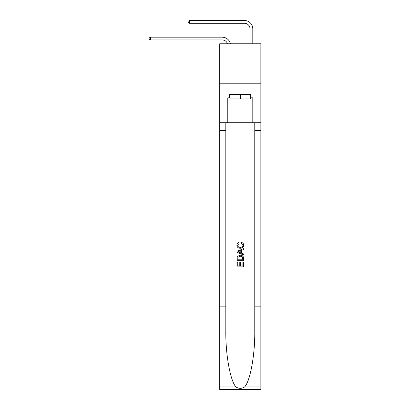 <?xml version="1.0" encoding="UTF-8"?>
<svg xmlns="http://www.w3.org/2000/svg" width="410" height="410" viewBox="0 0 410 410"><rect width="100%" height="100%" fill="white"/><g stroke="black" fill="none" stroke-linecap="round" stroke-linejoin="round"><path stroke-width="0.61" d="M260.857 56.016L260.857 43.788L219.729 43.788L219.729 56.016L260.857 56.016L260.857 83.804L219.729 83.804L219.729 56.016M227.514 43.788A5.561 5.561 -9.2 0 0 222.23 39.954L150.588 39.954L150.588 37.177L222.23 37.177A8.338 8.338 170.8 0 1 230.389 43.788M250.018 43.788L250.018 28.838A5.561 5.561 18.2 0 0 244.462 23.278L189.492 23.278L188.046 22.447L188.046 21.335L189.492 20.5L244.462 20.5A8.338 8.338 20.5 0 1 252.801 28.838L252.801 43.788M250.689 94.479L250.689 98.923L229.902 98.923L229.902 94.479M240.296 94.479L240.296 98.923M242.858 262.021L242.858 265.957L240.547 265.957L242.858 265.957L242.858 262.021L243.627 262.021L243.627 266.895L236.954 266.895L236.954 262.19L236.954 266.895M239.778 262.446L239.778 265.957L237.723 265.957L239.778 265.957L239.778 262.446L240.547 262.446L240.547 265.957M237.528 256.311L237.052 257.28L237.528 256.311L240.255 255.266C242.387 255.256 243.509 256.286 243.627 258.351L243.627 260.739L236.954 260.739L236.954 258.459L236.954 260.739M241.49 242.438L241.27 243.381L241.49 242.438C242.904 242.807 243.642 243.714 243.709 245.165C243.53 247.209 242.377 248.24 240.239 248.255L240.239 248.255C238.195 248.209 237.067 247.184 236.872 245.18L236.872 245.18C236.903 243.863 237.549 243.007 238.81 242.612L239.009 243.55L237.641 245.226C237.841 246.666 238.702 247.363 240.239 247.312C241.797 247.394 242.699 246.707 242.94 245.252L241.27 243.381M244.596 386.963L260.857 386.963L260.857 389.5L219.729 389.5L219.729 306.127L225.813 306.127L225.813 330.916C225.52 354.604 230.328 381.074 235.991 386.963C238.856 388.793 241.726 388.793 244.596 386.963C250.264 381.074 255.066 354.604 254.774 330.916L254.774 122.713M236.954 251.274L236.954 252.334L243.627 254.979L236.954 252.334L236.954 251.274L243.627 248.624L236.954 251.274M254.774 306.127L260.857 306.127L260.857 83.804M219.729 306.127L219.729 83.804M225.813 122.713L225.813 306.127M260.857 386.963L260.857 306.127M219.729 122.713L227.786 122.713L227.786 97.811L229.902 97.811M250.689 97.811L251.022 97.811L251.022 94.479L229.564 94.479L229.564 97.811M251.022 97.811L252.801 97.811L252.801 122.713L260.857 122.713M227.786 122.713L252.801 122.713M243.627 248.624L243.627 249.623L241.572 250.382L241.572 253.226L243.627 253.985L243.627 254.979M238.958 252.258L240.803 252.939L240.803 250.664L237.723 251.801L238.958 252.258M240.803 250.664L240.803 252.939M236.954 258.459L237.052 257.28M242.387 256.85L242.858 259.796L242.387 256.85L240.239 256.209L237.861 257.342L237.723 259.796L242.858 259.796L237.723 259.796M236.954 262.19L237.723 262.19L237.723 265.957M250.018 28.838A5.561 5.561 -159.5 0 0 244.462 23.278A5.561 5.561 -159.5 0 1 250.018 28.838A5.561 5.561 -159.5 0 0 244.462 23.278A5.561 5.561 -159.5 0 1 250.018 28.838A5.561 5.561 -159.5 0 0 244.462 23.278A5.561 5.561 -159.5 0 1 250.018 28.838A5.561 5.561 -159.5 0 0 244.462 23.278A5.561 5.561 -159.5 0 1 250.018 28.838A5.561 5.561 -159.5 0 0 244.462 23.278A5.561 5.561 -159.5 0 1 250.018 28.838A5.561 5.561 -159.5 0 0 244.462 23.278A5.561 5.561 -159.5 0 1 250.018 28.838A5.561 5.561 -159.5 0 0 244.462 23.278A5.561 5.561 -159.5 0 1 250.018 28.838A5.561 5.561 -159.5 0 0 244.462 23.278A5.561 5.561 -159.5 0 1 250.018 28.838M150.588 39.954L149.143 39.119L149.143 38.007L150.588 37.177M189.492 20.5L189.492 23.278M254.774 130.493L260.857 130.493M225.813 130.493L219.729 130.493M219.729 386.963L235.991 386.963"/></g></svg>
